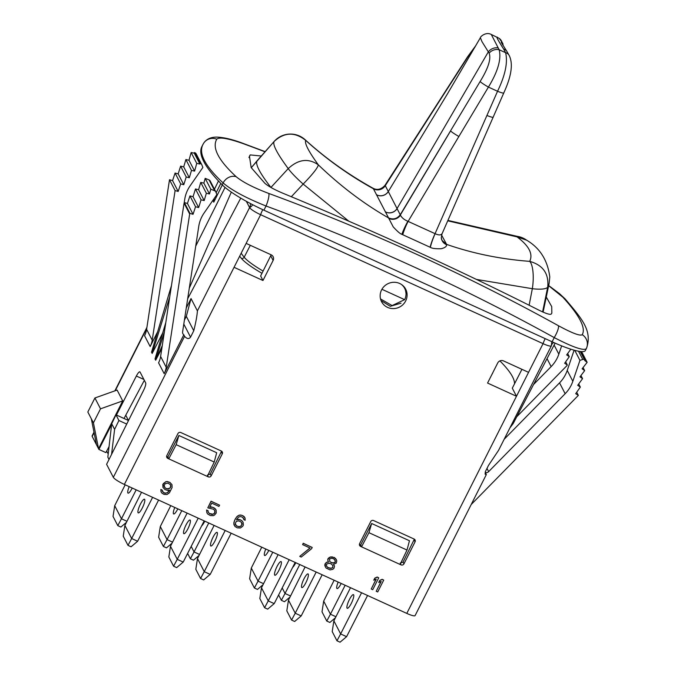 <?xml version="1.0" encoding="UTF-8"?>
<svg xmlns="http://www.w3.org/2000/svg" width="676" height="676" viewBox="0 0 676 676"><rect width="100%" height="100%" fill="white"/><g stroke="black" fill="none" stroke-linecap="round" stroke-linejoin="round"><path stroke-width="1.01" d="M116.458 415.039L136.358 376.033A6.523 1.462 114.5 0 1 139.856 371.825A6.523 1.462 114.5 0 1 140.042 372.02L145.678 382.92A6.523 1.462 114.5 0 1 143.667 390.187L106.597 464.311L113.331 477.332A10.875 1.834 -153.2 0 0 124.367 484.447L406.791 613.402A10.875 1.834 -153.2 0 0 415.098 615.591L486.323 474.586L485.131 474.231L485.309 471.73L488.528 465.35L498.575 450.326L551.362 345.842A10.875 1.834 -153.2 0 1 543.056 343.653A6.971 1.563 114.5 0 1 545.219 338.634M94.074 432.648L92.181 436.392L96.448 444.664L91.328 418.782L93.432 422.846L100.513 408.828L122.711 400.902L98.552 448.729L98.907 449.422L105.87 452.599L109.056 446.608M124.021 418.486L144.334 380.326M98.907 449.422L111.616 424.52M400.116 564.443L401.062 564.874A2.172 2.087 -27.3 0 0 403.952 563.835L415.064 541.839A2.172 2.087 -27.3 0 0 414.109 539.042L373.625 520.562A2.172 2.087 -27.3 0 0 370.727 521.593L359.615 543.597A2.172 2.087 -27.3 0 0 360.578 546.385L400.107 564.46L407.003 550.061L368.944 532.68L371.656 523.494L360.629 545.067L359.387 544.467M400.15 563.108L403.04 562.069L414.354 539.178M214.224 462.038L176.166 444.664L168.772 458.835L207.329 476.436L214.224 462.038L216.683 452.734L178.878 435.471L167.851 457.044L166.609 456.452M207.371 475.084L210.261 474.045L221.567 451.154M574.769 350.354L579.94 360.359L572.834 381.281A32.617 31.307 -27.3 0 1 565.153 393.711L488.647 471.628A3.262 3.135 152.7 0 1 485.512 472.558L486.323 474.586M509.89 427.942L513.261 423.446L555.114 343.129M553.61 342.462A8.695 8.349 152.7 0 0 551.329 345.275M551.785 341.634L551.379 345.571A10.875 1.834 -153.2 0 1 551.362 345.842M552.123 341.794L554.236 337.603A2163.715 2076.748 152.7 0 0 266.031 206.011L263.919 210.194L552.123 341.794A43.492 7.343 -153.2 0 0 585.298 350.633A326.187 55.094 26.8 0 0 585.602 350.084L586.253 348.748C583.388 350.869 572.716 347.16 554.236 337.603A10.875 2.569 -61.1 0 0 558.376 325.688A2174.591 2087.184 152.7 0 0 268.727 193.429C253.483 187.658 242.616 182.072 236.127 176.664C218.373 160.22 211.918 147.723 216.759 139.171C219.252 136.848 227.989 138.31 242.954 143.549A2174.591 2087.184 -27.3 0 1 265.009 151.796M216.759 139.171A10.875 10.672 30.2 0 0 203.417 143.616L201.862 146.599A326.187 55.094 26.8 0 0 222.21 184.844A43.492 7.343 -153.2 0 0 263.919 210.194M586.531 348.233L586.514 348.267C592.801 330.387 581.132 317.948 565.204 298.995L565.204 298.995A10.875 9.515 137.6 0 0 562.863 297.195C579.619 315.616 586.075 328.113 582.23 334.696C580.152 336.183 572.2 333.183 558.376 325.688M268.727 193.429A10.875 2.29 -69.8 0 1 266.031 206.011C246.064 198.009 231.775 190.328 223.156 182.959C204.862 165.933 198.186 153.004 203.113 144.174M548.642 285.695L562.863 297.195M546.267 297.026L551.717 306.591L551.836 313.14L551.219 314.061C550.01 314.931 545.735 313.537 538.383 309.887C458.125 269.411 372.966 230.524 282.914 193.243C274.54 189.711 268.549 186.415 264.924 183.348L251.159 167.572L249.452 156.181L250.238 154.914L261.282 156.021M250.238 154.914L248.937 157.559M92.181 436.392A10.875 1.834 -153.2 0 1 92.113 435.893L93.981 432.192M191.029 298.555L186.322 316.343L193.767 330.758C195.871 322.325 197.079 315.7 197.409 310.892L191.029 298.555L186.255 308.011M215.745 191.731A2.172 2.087 152.7 0 1 215.821 191.916L216.878 194.587L204.144 212.94A32.617 31.307 -27.3 0 0 198.744 226.409L182.605 331.891A3.262 3.135 152.7 0 0 183.804 334.797L164.175 373.667A21.742 20.871 -27.3 0 0 166.22 367.288L189.669 213.996L189.964 213.413L193.04 214.3L195.55 206.746L198.643 207.574L201.076 199.817L204.186 200.595L206.349 193.243L209.467 193.97L210.785 189.196L214.689 190.784L209.087 179.934A2.172 2.087 -27.3 0 1 210.135 180.889L215.745 191.731A2.172 2.087 152.7 0 0 214.689 190.784M183.804 334.797L184.573 336.293L113.331 477.332M122.711 400.902L117.109 390.06L94.91 397.978L87.829 412.005L91.328 418.782M157.652 331.73L150.165 346.551A21.742 20.871 152.7 0 0 152.21 340.18L146.607 329.339L169.499 179.723L172.566 180.61L175.084 173.056L178.177 173.884L180.61 166.127L183.711 166.904L185.883 159.553L189.001 160.28L191.139 152.523L194.274 153.19L194.434 152.565L200.037 163.406L200.688 163.668L195.085 152.827A2.172 2.087 -27.3 0 1 196.133 153.773L201.735 164.623A2.172 2.087 152.7 0 0 200.688 163.668M171.459 285.602L151.534 352.204L152.176 353.447L162.679 333.074M165.823 322.427L155.024 358.964L155.666 360.215L161.843 348.436M240.749 198.119L187.674 298.775M528.556 372.349L516.481 396.263L487.565 383.055L497.713 362.97A4.352 4.174 -27.3 0 1 503.502 360.899L528.556 372.349L543.056 343.653L260.632 214.698A10.875 1.834 -153.2 0 1 249.588 207.583A8.695 8.349 152.7 0 0 250.5 203.586M231.327 192.119L189.288 288.187M162.265 345.698L155.666 360.215L164.395 331.764M225.049 187.413L195.719 246.14M169.718 296.925L152.176 353.447M218.475 180.982L214.444 189.221M514.529 383.816A217.461 36.732 26.8 0 0 499.902 360.899M406.791 613.402L516.481 396.263L512.298 388.168L521.94 369.324M262.795 209.678A6.971 1.563 114.5 0 0 260.632 214.698L234.057 267.307L262.972 280.515L260.632 275.977L271.177 254.827M405.101 288.162L405.997 293.164M401.02 303.186L390.28 306.312L381.044 300.566M246.132 243.394L271.194 254.835A4.352 4.174 -27.3 0 1 273.121 260.421L262.972 280.515M193.767 330.758L190.547 337.147C188.925 339.242 186.939 338.955 184.573 336.293M197.409 310.892L249.588 207.583A6.971 6.692 152.7 0 0 252.68 204.727M381.577 289.936A13.588 13.047 -27.3 0 1 393.66 282.281A13.588 13.047 -27.3 0 1 405.701 289.193A13.588 13.047 -27.3 0 1 405.676 300.938A13.588 13.047 -27.3 0 1 393.601 308.594A13.588 13.047 -27.3 0 1 381.551 301.673A13.588 13.047 -27.3 0 1 381.577 289.936M162.181 490.142L160.88 489.458L160.989 491.68L161.902 493.117L164.023 494.393L167.023 494.519L169.414 492.821L172.093 487.514L171.991 484.675L170.014 482.529L167.394 481.65L165.764 481.836L163.372 483.534L162.958 487.388L164.944 489.534L167.555 490.421L169.566 490.092L169.304 490.599L167.665 492.643L164.902 493.243L163.415 492.559L162.181 490.142L160.939 489.568L161.04 491.79M171.991 484.675L169.955 482.427L167.335 481.54L165.713 481.726L162.806 484.438L162.958 487.388M169.439 490.108L167.606 492.534L165.721 493.227L163.355 492.458L162.299 491.106M214.833 510.693L214.562 513.042L213.05 514.216L209.433 513.49L208.124 512.036L208.14 510.811L206.645 510.127L206.873 512.712L207.735 514.039L210.346 515.543L213.346 515.67L214.596 515.002L216.244 512.957L216.151 510.118L215.289 508.791L212.67 507.287L209.67 507.161L211.715 503.121L218.931 506.425L219.573 505.158L211.106 501.296L207.794 507.853L213.531 509.231L214.892 510.786L214.875 512.645L213.988 513.794L212.103 514.487L209.484 513.599L208.124 512.045M208.14 510.811L206.586 510.017L206.873 512.712M216.151 510.118L214.115 507.862L211.242 506.865L209.737 507.042M219.573 505.158L211.047 501.186L207.794 507.853M243.74 518.61L243.918 519.692L245.16 520.258L245.058 518.036L243.022 515.78L240.648 515.011L239.025 515.205L236.634 516.903L234.597 520.326L233.811 523.697L234.969 526.477L237.335 527.863L240.335 527.998L242.726 526.291L243.36 525.032L243.14 522.447L242.219 521.01L239.853 519.616L236.6 519.607M312.219 547.459L303.203 543.259L302.62 544.628L310.09 548.042L299.755 556.365L301.251 557.049L311.585 548.726L312.219 547.459L303.254 543.369L302.62 544.628M309.963 547.991L299.755 556.365M328.451 561.95L326.474 562.271L324.953 564.063L324.818 565.558L326.102 568.085L330.082 569.902L332.837 569.302L333.978 568.271L334.502 566.023L333.513 564.325L336.276 563.108L336.8 560.86L335.575 558.435L332.085 556.847L329.33 557.447L328.19 558.486L327.801 560.48L328.536 562.052L326.533 562.381L325.393 563.421L325.24 566.758M333.885 564.806L333.538 564.325M336.437 559.762L334.4 557.506L330.403 556.923L327.75 559.128L328.164 561.579M378.729 577.828L377.183 577.042L374.791 578.124L373.769 580.143L376.211 579.171L371.242 589.007L372.738 589.692L378.729 577.828L377.233 577.152L374.85 578.233L373.828 580.253M376.067 579.231L371.242 589.007M383.706 580.101L382.16 579.315L379.777 580.397L378.754 582.416L381.196 581.444L376.219 591.28L377.715 591.965L383.706 580.101L382.219 579.425L379.827 580.507L378.805 582.526M381.053 581.504L376.219 591.28M207.338 476.419L208.276 476.85L207.684 475.693M167.851 457.044L168.755 458.801L167.792 458.362A2.172 2.087 -27.3 0 1 166.837 455.573L177.949 433.57A2.172 2.087 -27.3 0 1 180.838 432.539L221.322 451.019A2.172 2.087 -27.3 0 1 222.286 453.816L211.174 475.82A2.172 2.087 -27.3 0 1 208.276 476.85M504.161 439.273L559.551 382.87A32.617 31.307 152.7 0 0 567.232 370.431L574.11 350.176M580.236 351.478L584.427 359.598A2.172 2.087 152.7 0 0 582.788 359.471L579.94 360.359M580.718 351.537L585.044 359.919L584.63 360.426L587.14 362.336L582.112 368.775L584.655 370.634L579.974 376.836L582.56 378.653L577.71 385.312L580.329 387.086L575.698 393.677L578.343 395.401L471.206 504.507M584.427 359.598L585.044 359.919M581.597 351.605L587.14 362.336M583.067 367.55L584.655 370.634M580.954 375.543L582.56 378.653M578.707 383.951L580.329 387.086M576.704 392.232L578.343 395.401M170.462 487.709L167.944 489.044L165.333 488.157L164.099 485.731L165.121 483.712L167.876 483.112L170.242 484.498L170.851 486.331L169.828 488.351M169.777 488.241L167.014 488.849L165.274 488.047L164.217 486.703M170.682 485.25L170.403 487.599M233.811 523.697L234.107 525.151M233.955 522.202L233.871 523.799M234.597 520.326L234.006 522.311M235.493 518.56L234.656 520.435M236.634 516.903L235.544 518.669M237.766 515.872L236.685 517.013M239.025 515.205L237.825 515.982M240.648 515.011L239.076 515.306M242.025 515.332L240.707 515.12M243.022 515.78L242.076 515.442M244.137 516.608L243.073 515.889M245.058 518.036L244.197 516.709M238.484 519.303L236.532 519.743L236.794 519.236L238.434 517.191L240.318 516.498L242.684 517.267L243.918 519.692M239.853 519.616L238.543 519.413M241.104 520.19L239.912 519.726M242.219 521.01L241.155 520.3M243.14 522.447L242.278 521.12M242.126 523.841L240.977 526.114L239.093 526.807L236.473 525.92L235.248 523.503L236.397 521.23L239.025 520.875L241.391 522.269L241.991 524.711M241.932 524.601L240.918 526.004L239.034 526.697L236.423 525.818L235.366 524.466M241.831 523.03L242.067 523.731M328.105 567.755L326.491 566.091L326.643 563.987L329.144 563.269L331.265 563.928L332.879 565.592L332.727 567.696L330.226 568.415L327.235 567.054M333.817 558.875L335.296 560.793L335.161 562.288L332.896 563.116L329.913 561.756L329.44 559.052L331.696 558.215L333.817 558.875M327.176 566.944L326.483 566.049M332.829 565.525L332.676 567.587L331.417 568.254L328.046 567.654M334.679 559.584L335.355 561.672L334.223 562.702L331.722 562.804L329.854 561.646M407.003 550.061L409.462 540.758L371.656 523.494M368.944 532.68L361.55 546.85L360.629 545.067M359.395 544.332L360.443 544.983M166.617 456.317L167.665 456.959M108.202 454.027L106.673 451.086M111.574 454.365L114.599 429.361L111.709 423.751L107.839 457.153L109.03 459.452M114.599 429.361L118.925 420.514L126.725 424.072M111.709 423.751L115.985 414.819L128.491 420.531L125.761 415.216M115.985 414.819L118.925 420.514M96.448 444.664L98.552 448.729L93.432 422.846M100.513 408.828L94.91 397.978M251.261 167.758L274.177 141.419C284.359 132.116 294.871 131.769 305.704 140.388C326.677 159.308 349.247 175.43 373.414 188.756A8.695 8.349 152.6 0 0 385.269 185.621L400.445 215.179C401.798 217.756 404.273 219.793 407.865 221.28L435.124 233.693C438.69 235.316 440.997 235.307 442.019 233.659M348.816 221.187L303.169 184.066L291.322 196.733M401.409 284.435A13.047 12.523 -27.3 0 1 404.67 288.39L403.513 286.168M529.131 305.239L532.333 288.703L476.419 279.416M400.31 214.74A8.695 8.349 152.7 0 1 388.463 217.875C363.925 203.848 340.56 186.179 318.345 164.859C308.619 151.458 304.411 143.304 305.704 140.388L305.138 139.729C325.308 158.125 347.988 174.315 373.177 188.317L393.204 226.849C397.319 231.353 400.209 233.845 401.865 234.327L430.35 247.357C432.032 248.43 435.631 248.895 441.132 248.734C444.732 247.898 446.582 246.571 446.692 244.754L446.608 244.382A8.695 8.349 -27.2 0 1 442.053 240.428L442.053 240.428A8.695 8.349 -27.2 0 1 442.003 240.318M447.74 220.815L517.064 236.896C529.029 245.861 533.246 254.015 529.714 261.367C500.468 259.136 472.769 253.475 446.608 244.382L441.572 235.045M402.727 234.766A20.221 4.614 115.6 0 1 408.127 221.373L458.869 136.501A8.264 0.701 -149.1 0 1 450.571 130.924L400.386 214.9A8.695 8.315 156 0 1 388.523 218.002M430.122 247.255A20.221 4.453 113.4 0 1 435.057 233.668L497.544 91.26L488.418 87.094L458.869 136.501M401.865 234.327A20.221 4.014 118 0 1 407.865 221.28M388.7 218.323A8.695 8.044 154.5 0 0 400.445 215.179M257.159 160.685A21.742 1.529 41.5 0 0 257.142 160.702A217.461 22.866 -138.5 0 0 270.932 187.446L288.23 168.603C298.361 159.215 308.4 157.964 318.345 164.859C317.712 167.893 312.65 174.298 303.169 184.066A21.742 2.805 -137.7 0 1 288.23 168.603C277.033 153.427 272.352 144.36 274.177 141.419A21.742 1.69 -138.5 0 1 274.194 141.402A21.742 1.69 -138.5 0 1 274.202 141.385M447.918 220.41L517.055 236.304L517.064 236.896L526.68 240.208C539.947 248.041 547.644 260.285 549.791 276.957L549.106 283.489L547.721 287.089C549.022 273.662 543.014 265.093 529.714 261.367A21.742 6.473 -85.7 0 1 532.333 288.703A21.742 5.391 -168.3 0 0 547.721 287.089L542.6 311.889M373.279 188.477A8.695 8.56 148.8 0 0 385.066 185.401L385.269 185.621M373.363 188.655A8.695 8.374 149.1 0 0 385.185 185.469L467.598 57.291L475.177 46.762M373.177 188.317C377.301 190.421 381.23 189.432 384.965 185.351L385.066 185.401M446.642 244.459L442.053 240.428M446.659 244.492A8.695 8.323 -23.9 0 1 441.918 240.141L441.918 240.141A8.695 8.323 -23.9 0 1 441.512 238.983M446.692 244.754A8.695 8.349 -4.9 0 1 441.301 237.732L441.952 240.208M430.35 247.357A20.221 4.605 112.8 0 1 435.124 233.693M497.646 37.459C495.694 35.853 497.705 39.74 503.671 49.12A8.264 6.118 146 0 1 506.704 51.148L509.256 55.609A8.264 6.371 154.8 0 0 509.256 55.609C512.957 63.206 511.681 74.402 505.42 89.198L441.935 234.057L441.301 237.732M502.462 44.565A8.264 8.129 -53 0 0 499.26 38.405L491.046 34.341C485.512 31.603 480.011 37.036 480.374 37.746L482.039 41.76L489.137 53.159C491.275 58.82 488.266 68.268 480.112 81.517L400.293 214.698C397.116 218.88 393.162 219.928 388.438 217.833M373.38 188.689C378.104 190.776 382.05 189.719 385.21 185.52M503.671 49.12L505.606 52.686C507.946 62.454 505.259 75.315 497.544 91.26A8.264 0.938 -156.3 0 0 503.814 93.009M491.469 34.831L499.158 49.745C501.491 59.049 497.916 71.495 488.418 87.094A8.264 0.701 -149.1 0 1 480.112 81.517M499.26 38.405A8.264 8.129 -53 0 0 499.26 38.397L502.741 43.315A8.264 8.196 -16.6 0 0 502.741 43.315L503.105 45.622M404.67 288.39A13.047 12.523 -27.3 0 1 404.654 299.662L381.932 289.286M404.654 299.662L392.088 305.586L380.841 299.105M176.166 444.664L178.878 435.471M350.498 587.697L333.876 620.847L340.636 633.919L361.584 592.759M349.382 599.595A7.504 1.682 114.5 0 1 353.464 594.643A7.504 1.682 114.5 0 1 351.317 603.338A7.504 1.682 114.5 0 1 347.227 608.29A7.504 1.682 114.5 0 1 349.382 599.595M333.868 620.881L332.212 631.57L336.969 640.789L340.053 642.2L346.594 636.682L367.567 595.488M336.969 640.789L340.636 633.919M340.628 633.953L346.594 636.682M305.096 566.97L288.475 600.119L295.235 613.191L316.182 572.031M303.98 578.867A7.504 1.682 114.5 0 1 308.062 573.916A7.504 1.682 114.5 0 1 305.915 582.611A7.504 1.682 114.5 0 1 301.834 587.562A7.504 1.682 114.5 0 1 303.98 578.867M288.475 600.119L286.81 610.842L291.576 620.061L294.66 621.472L301.209 615.92L322.165 574.761M291.576 620.061L295.235 613.191M295.226 613.225L301.192 615.946M278.106 554.641L261.485 587.799L268.245 600.871L289.193 559.703M276.991 566.547A7.504 1.682 114.5 0 1 281.072 561.595A7.504 1.682 114.5 0 1 278.926 570.29A7.504 1.682 114.5 0 1 274.845 575.242A7.504 1.682 114.5 0 1 276.991 566.547M261.485 587.799L259.821 598.522L264.586 607.741L267.671 609.144L274.219 603.6L295.175 562.432M264.586 607.741L268.245 600.871M268.237 600.905L274.202 603.626M214.106 525.421L197.485 558.57L204.245 571.642L225.192 530.483M212.991 537.319A7.504 1.682 114.5 0 1 217.072 532.367A7.504 1.682 114.5 0 1 214.917 541.062A7.504 1.682 114.5 0 1 210.836 546.014A7.504 1.682 114.5 0 1 212.991 537.319M197.476 558.604L195.82 569.302L200.578 578.512L203.662 579.923L210.219 574.372L231.167 533.212M200.578 578.512L204.245 571.642M204.228 571.676L210.194 574.406M187.117 513.092L170.496 546.25L177.247 559.322L198.203 518.162M186.001 524.998A7.504 1.682 114.5 0 1 190.083 520.047A7.504 1.682 114.5 0 1 187.928 528.742A7.504 1.682 114.5 0 1 183.847 533.694A7.504 1.682 114.5 0 1 186.001 524.998M170.496 546.25L168.831 556.973L173.588 566.192L176.673 567.603L183.23 562.052L204.177 520.883M173.588 566.192L177.247 559.322M177.239 559.356L183.204 562.077M141.521 492.28L124.899 525.429L131.659 538.51L152.607 497.342M140.405 504.178A7.504 1.682 114.5 0 1 144.487 499.226A7.504 1.682 114.5 0 1 142.34 507.921A7.504 1.682 114.5 0 1 138.259 512.881A7.504 1.682 114.5 0 1 140.405 504.178M124.899 525.429L123.235 536.161L128.001 545.371L131.085 546.783L137.617 541.265L158.59 500.071M128.001 545.371L131.659 538.51L137.617 541.265M125.17 484.81L114.709 505.69L121.46 518.771L136.189 489.838M132.217 488.03A7.504 1.682 114.5 0 1 132.141 488.182A7.504 1.682 114.5 0 1 128.06 493.142A7.504 1.682 114.5 0 1 129.192 486.652M126.97 521.314L121.46 518.771L117.801 525.641L113.036 516.422L114.709 505.69M117.801 525.641L120.886 527.043L126.454 522.337M170.766 505.631L160.296 526.511L167.056 539.583L181.776 510.659M177.813 508.851A7.504 1.682 114.5 0 1 177.737 509.003A7.504 1.682 114.5 0 1 173.648 513.954A7.504 1.682 114.5 0 1 174.788 507.465M167.056 539.583L163.389 546.453L158.632 537.234L160.296 526.511M163.389 546.453L166.473 547.864L172.05 543.158M167.048 539.617L172.557 542.135M191.198 546.394L194.046 551.912L208.766 522.979M204.803 521.171A7.504 1.682 114.5 0 1 204.727 521.323A7.504 1.682 114.5 0 1 201.634 525.886M187.615 553.424L190.379 558.782L193.463 560.184L199.04 555.478M190.379 558.782L194.046 551.912M194.037 551.937L199.547 554.455M261.756 547.18L251.295 568.06L258.046 581.132L272.774 552.207M268.803 550.391A7.504 1.682 114.5 0 1 268.727 550.551A7.504 1.682 114.5 0 1 264.646 555.503A7.504 1.682 114.5 0 1 265.778 549.013M258.046 581.132L254.387 588.002L249.621 578.783L251.295 568.06M254.387 588.002L257.471 589.413L263.04 584.706M258.038 581.166L263.547 583.684M282.188 587.943L285.035 593.452L299.764 564.528M295.792 562.719A7.504 1.682 114.5 0 1 295.716 562.871A7.504 1.682 114.5 0 1 292.623 567.434M278.613 594.973L281.377 600.322L284.461 601.733L290.029 597.026M281.377 600.322L285.035 593.452M285.027 593.486L290.536 596.004M334.147 580.228L323.677 601.108L330.437 614.188L345.157 585.255M341.194 583.447A7.504 1.682 114.5 0 1 341.118 583.599A7.504 1.682 114.5 0 1 337.037 588.559A7.504 1.682 114.5 0 1 338.169 582.07M330.437 614.188L326.778 621.058L322.013 611.839L323.677 601.108M326.778 621.058L329.863 622.461L335.431 617.754M330.429 614.214L335.938 616.732M164.175 373.667L158.573 362.826A21.742 20.871 152.7 0 0 160.618 356.446L184.066 203.155L184.362 202.572L187.438 203.451L189.948 195.896L193.04 196.733L195.474 188.967L198.583 189.745L200.747 182.402L203.865 183.128L205.183 178.354L209.087 179.934M205.183 178.354L210.785 189.196M184.066 203.155L189.669 213.996M184.362 202.572L189.964 213.413M187.438 203.451L193.04 214.3M189.948 195.896L195.55 206.746M193.04 196.733L198.643 207.574M195.474 188.967L201.076 199.817M198.583 189.745L204.186 200.595M200.747 182.402L206.349 193.243M203.865 183.128L209.467 193.97M186.322 316.343L184.404 320.137M570.823 349.196L566.665 354.9L569.285 356.666L564.654 363.257L567.299 364.989L567.012 365.572L516.743 416.762M533.541 384.526L551.143 366.603L547.036 358.643M561.646 345.875L558.832 354.165A32.617 31.307 -27.3 0 1 551.143 366.603M569.285 356.666L567.663 353.531M567.299 364.989L565.668 361.821M212.864 200.366L213.785 202.158L214.233 198.406M222.311 184.945L213.785 202.158M184.176 202.935L184.734 199.302A32.617 31.307 -27.3 0 1 190.133 185.824L202.868 167.479L201.82 164.809A2.172 2.087 152.7 0 0 201.735 164.623M200.037 163.406L199.876 164.04L196.741 163.364L194.603 171.121L191.485 170.403L189.322 177.746L186.213 176.968L183.779 184.725L180.686 183.897L178.168 191.452L175.101 190.564L152.21 340.18M194.434 152.565L195.085 152.827M199.876 164.04L194.274 153.19M196.741 163.364L191.139 152.523M194.603 171.121L189.001 160.28M191.485 170.403L185.883 159.553M189.322 177.746L183.711 166.904M186.213 176.968L180.61 166.127M183.779 184.725L178.177 173.884M180.686 183.897L175.084 173.056M178.168 191.452L172.566 180.61M175.101 190.564L169.499 179.723M150.165 346.551L144.563 335.71A21.742 20.871 152.7 0 0 146.607 329.339M136.358 376.033L143.895 379.473M585.298 350.633L586.253 348.748A10.875 10.757 -148.8 0 0 582.23 334.696M222.21 184.844L223.156 182.959A10.875 9.591 -47.3 0 1 236.127 176.664M203.417 143.616L204.194 142.442C206.983 138.859 211.174 137.076 216.759 137.101C223.688 137.338 232.307 139.374 242.608 143.211A10.875 2.29 110.2 0 1 242.954 143.549M146.76 328.342L115.25 390.72M249.588 207.583L246.36 201.338M492.094 374.09A40.214 6.794 26.8 0 0 492.534 373.22M239.676 256.17A219.615 37.095 26.8 0 0 241.34 258.308A40.214 6.794 26.8 0 0 261.984 273.307M234.057 267.307L124.367 484.447M488.647 471.628L486.99 468.409M578.521 351.216L582.788 359.471M565.153 393.711L559.551 382.87M572.834 381.281L567.232 370.431M270.806 255.942L273.121 260.421M401.062 564.874L400.462 563.716M360.578 546.385L359.666 544.628M415.064 541.839L414.126 540.014M403.952 563.835L403.04 562.069M388.506 217.959A8.695 8.332 154.9 0 0 400.361 214.841M251.261 167.749L257.142 160.702A21.742 1.529 41.5 0 0 257.134 160.719L274.194 141.402A21.742 21.742 0 0 1 305.138 139.729M446.591 244.34A8.695 8.349 -27.2 0 1 442.053 240.419M493.193 117.218A8.264 0.938 -156.3 0 1 486.923 115.469M498.271 47.996A8.264 6.177 149.4 0 0 488.418 51.714L397.116 208.445A8.695 8.315 151.1 0 1 385.202 211.757M385.235 211.816A8.695 8.315 151.2 0 0 397.15 208.512M376.397 194.713A8.695 8.382 154.3 0 0 388.345 191.469L447.292 94.133L480.374 37.746M376.363 194.654A8.695 8.374 154.3 0 0 388.32 191.418M373.439 188.798A8.695 8.349 152.6 0 0 385.286 185.655L437.068 104.788A8.264 1.749 32.7 0 1 437.076 104.256L384.965 185.351M509.256 55.609A8.264 6.371 154.8 0 0 505.606 52.686L499.158 49.745A8.264 6.337 154.3 0 0 489.137 53.159M437.076 104.256L467.606 56.75A8.264 1.749 32.7 0 0 467.598 57.291M503.079 45.579A8.264 8.196 -16.6 0 0 502.75 43.323M549.106 283.489L543.91 308.307A217.461 48.097 -168.2 0 1 542.667 311.535A21.742 5.543 11.7 0 1 542.473 311.839M241.34 258.308A2.172 2.011 141.1 0 0 244.171 257.218A38.033 6.422 26.8 0 0 263.125 271.068M241.18 253.204A217.444 36.724 26.8 0 0 244.171 257.218L250.314 245.304M211.174 475.82L210.261 474.045M222.286 453.816L221.348 451.99M167.792 458.362L166.887 456.604M183.796 324.091L190.547 337.147M160.618 356.446L166.22 367.288M558.832 354.165L554.117 345.047M242.608 143.211L265.144 151.644M548.675 285.551L559.415 293.578L565.204 298.995M146.903 327.429L114.861 390.863M467.606 56.75L476.005 45.326M506.704 51.148L501.229 42.368M526.68 240.208A21.742 21.742 0 0 0 517.055 236.304M543.91 308.307L543.073 312.101M216.151 192.753L220.782 183.39"/></g></svg>
